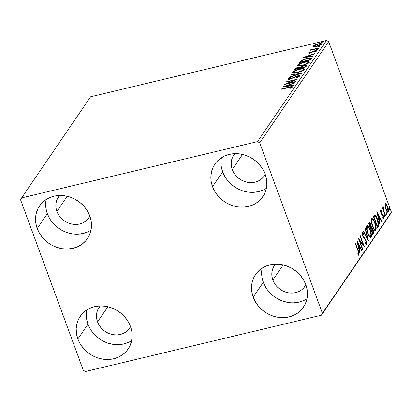 <?xml version="1.0" encoding="UTF-8"?>
<svg xmlns="http://www.w3.org/2000/svg" width="412" height="412" viewBox="0 0 412 412"><rect width="100%" height="100%" fill="white"/><g stroke="black" fill="none" stroke-linecap="round" stroke-linejoin="round"><path stroke-width="0.62" d="M86.767 309.984A29 25.688 -145.7 0 0 87.972 324.156L77.858 338.988A29 25.688 34.3 0 1 80.201 316.37A29 25.688 34.3 0 1 106.873 306.518A29 25.688 34.3 0 1 130.46 326.438L131.819 331.639L132.123 336.877L131.346 341.96L129.528 346.688L126.736 350.875L123.075 354.366L118.682 357.029L113.738 358.749L108.423 359.475L102.943 359.171L97.51 357.848L92.334 355.561L87.612 352.394L83.523 348.475L80.232 343.948L77.858 338.988L76.493 333.787L76.189 328.544L76.967 323.461L78.785 318.739L81.576 314.547L85.243 311.055L89.631 308.397L94.575 306.672L99.889 305.951L105.369 306.255L110.802 307.573L115.978 309.865L120.701 313.027L124.79 316.952L128.086 321.478L130.46 326.438A29 25.688 34.3 0 1 128.117 349.057A29 25.688 34.3 0 1 101.445 358.909A29 25.688 34.3 0 1 77.858 338.988L87.972 324.156L90.346 329.116M221.465 157.678A29 25.688 -145.7 0 0 222.671 171.856L212.551 186.682A29 25.688 34.3 0 1 214.894 164.064A29 25.688 34.3 0 1 241.566 154.212A29 25.688 34.3 0 1 265.153 174.132L266.518 179.333L266.816 184.576L266.044 189.659L264.226 194.382L261.429 198.574L257.768 202.065L253.38 204.723L248.436 206.448L243.121 207.174L237.642 206.865L232.208 205.547L227.033 203.26L222.305 200.093L218.221 196.174L214.925 191.642L212.551 186.682L211.186 181.486L210.887 176.243L211.66 171.16L213.483 166.433L216.274 162.246L219.936 158.754L224.324 156.097L229.273 154.371L234.588 153.645L240.067 153.949L245.5 155.273L250.676 157.559L255.399 160.726L259.488 164.645L262.779 169.172L265.153 174.132A29 25.688 34.3 0 1 262.81 196.756A29 25.688 34.3 0 1 236.138 206.608A29 25.688 34.3 0 1 212.551 186.682L222.671 171.856L225.045 176.815M262.109 268.145A29 25.688 -145.7 0 0 263.314 282.323L253.195 297.15A29 25.688 34.3 0 1 255.538 274.531A29 25.688 34.3 0 1 282.21 264.679A29 25.688 34.3 0 1 305.797 284.599L307.161 289.801L307.465 295.043L306.688 300.127L304.87 304.849L302.073 309.041L298.412 312.533L294.024 315.19L289.08 316.916L283.765 317.642L278.285 317.333L272.852 316.014L267.676 313.728L262.954 310.56L258.865 306.641L255.569 302.109L253.195 297.15L251.835 291.954L251.531 286.711L252.309 281.628L254.127 276.9L256.918 272.713L260.58 269.221L264.973 266.564L269.917 264.839L275.231 264.113L280.711 264.416L286.144 265.74L291.32 268.027L296.043 271.194L300.132 275.113L303.423 279.64L305.797 284.599A29 25.688 34.3 0 1 303.453 307.223A29 25.688 34.3 0 1 276.782 317.075A29 25.688 34.3 0 1 253.195 297.15L263.314 282.323L265.688 287.282M46.123 199.516A29 25.688 -145.7 0 0 47.329 213.689L37.209 228.521A29 25.688 34.3 0 1 39.557 205.897A29 25.688 34.3 0 1 66.224 196.05A29 25.688 34.3 0 1 89.811 215.97L91.176 221.172L91.479 226.409L90.702 231.493L88.884 236.22L86.093 240.407L82.431 243.899L78.038 246.556L73.094 248.282L67.779 249.008L62.3 248.704L56.866 247.38L51.691 245.094L46.968 241.926L42.879 238.007L39.583 233.48L37.209 228.521L35.849 223.319L35.545 218.077L36.323 212.994L38.141 208.271L40.932 204.079L44.594 200.587L48.987 197.93L53.931 196.205L59.246 195.484L64.725 195.788L70.158 197.106L75.334 199.393L80.057 202.56L84.146 206.484L87.437 211.011L89.811 215.97A29 25.688 34.3 0 1 87.468 238.589A29 25.688 34.3 0 1 60.796 248.441A29 25.688 34.3 0 1 37.209 228.521L47.329 213.689L49.703 218.648M56.892 211.407A18.458 16.346 34.3 0 1 58.386 197.013A18.458 16.346 34.3 0 1 59.596 195.468L57.484 198.522L56.326 201.53L55.836 204.764L56.027 208.096L56.892 211.407L67.223 196.267L56.892 211.407A18.458 16.346 34.3 0 0 71.904 224.082A18.458 16.346 34.3 0 0 88.879 217.814A18.458 16.346 34.3 0 0 89.868 216.125L87.998 218.973L85.67 221.192L82.874 222.887L79.727 223.984L76.344 224.442L72.857 224.252L69.401 223.412L66.105 221.955L63.103 219.941L60.502 217.443L58.406 214.564L56.892 211.407M272.878 280.042A18.458 16.346 34.3 0 1 274.371 265.642A18.458 16.346 34.3 0 1 275.582 264.102L273.47 267.151L272.311 270.159L271.822 273.393L272.013 276.73L272.878 280.042L283.209 264.895L272.878 280.042A18.458 16.346 34.3 0 0 287.89 292.716A18.458 16.346 34.3 0 0 304.859 286.448A18.458 16.346 34.3 0 0 305.853 284.754L303.984 287.607L301.656 289.827L298.86 291.516L295.713 292.618L292.329 293.076L288.843 292.881L285.387 292.041L282.091 290.589L279.089 288.57L276.488 286.077L274.392 283.193L272.878 280.042M232.234 169.569A18.458 16.346 34.3 0 1 233.728 155.175A18.458 16.346 34.3 0 1 234.938 153.635L232.826 156.684L231.668 159.691L231.178 162.925L231.369 166.263L232.234 169.569L242.565 154.428L232.234 169.569A18.458 16.346 34.3 0 0 247.246 182.248A18.458 16.346 34.3 0 0 264.216 175.981A18.458 16.346 34.3 0 0 265.21 174.286L263.34 177.139L261.007 179.359L258.216 181.048L255.069 182.15L251.686 182.609L248.199 182.413L244.743 181.574L241.447 180.116L238.445 178.102L235.844 175.61L233.748 172.726L232.234 169.569M97.536 321.875A18.458 16.346 34.3 0 1 99.029 307.481A18.458 16.346 34.3 0 1 100.24 305.936L98.128 308.99L96.969 311.997L96.48 315.232L96.671 318.564L97.536 321.875L107.867 306.734L97.536 321.875A18.458 16.346 34.3 0 0 112.548 334.549A18.458 16.346 34.3 0 0 129.523 328.282A18.458 16.346 34.3 0 0 130.516 326.592L128.642 329.44L126.314 331.66L123.518 333.354L120.371 334.451L116.987 334.91L113.501 334.719L110.045 333.88L106.749 332.422L103.747 330.409L101.146 327.911L99.05 325.032L97.536 321.875M21.615 197.909L90.604 96.789L326.515 40.5L257.526 141.62L21.615 197.909L20.6 199.866L83.306 370.3L85.485 371.5L321.396 315.211L390.385 214.091L391.4 212.134L322.411 313.254L259.704 142.82L328.694 41.7L391.4 212.134L328.694 41.7L326.515 40.5L90.604 96.789L21.615 197.909L20.6 199.866L83.306 370.3L85.485 371.5L321.396 315.211L322.411 313.254L259.704 142.82L257.526 141.62L21.615 197.909M321.453 44.187C321.576 43.409 320.479 43.301 318.162 43.863L318.265 44.146L318.162 43.863L315.02 44.903L315.128 45.196L315.02 44.903L313.012 46.206L313.228 46.793L313.012 46.206L313.959 46.87L317.837 46.103L321.149 44.517L321.566 43.909L320.706 43.523L317.384 44.063L313.759 45.552L312.929 46.345L313.274 46.803L316.344 46.525C318.651 45.979 320.356 45.202 321.453 44.187L321.551 43.816M310.88 49.322L311.894 49.914L311.791 49.636L310.591 49.919L310.344 50.285L318.502 48.338L318.749 47.977L312.734 49.316L311.348 48.982L310.864 49.507L311.791 49.636L310.344 50.285L318.502 48.338L318.749 47.977L313.249 49.239L311.348 48.982L310.849 49.481M308.485 52.834C308.397 53.246 308.954 53.308 310.154 53.014L314.845 51.036L315.855 51.165L315.994 51.551L315.855 51.165L314.655 51.866L315.268 51.897L316.885 50.887C316.972 50.434 316.364 50.367 315.051 50.681L315.154 50.97L315.051 50.681L313.707 51.103L313.815 51.392L313.707 51.103L312.25 51.835L312.378 52.185L312.25 51.835L311.163 52.396L311.266 52.684L311.163 52.396L310.36 52.659L310.463 52.937L309.505 52.571L310.679 51.902L310.123 51.855L310.221 52.113L310.123 51.855L308.428 52.978L310.818 52.834L315.072 50.985L315.891 51.073L314.655 51.866L315.268 51.897L316.946 50.722L315.453 50.594L310.36 52.659L309.474 52.643L310.679 51.902L310.123 51.855L308.433 53.035M311.364 58.798L311.524 58.004L310.293 57.788L304.937 58.906L301.254 60.528L299.457 62.557L310.617 59.895L311.585 58.107L307.161 58.288L301.115 60.621L299.457 62.557L310.617 59.895L311.364 58.798M306.471 65.966C306.708 65.297 305.905 65.178 304.066 65.611L304.169 65.899L304.066 65.611L300.703 67.038L300.914 67.614L300.703 67.038L298.633 67.161L298.736 67.444L298.633 67.161C296.867 67.583 295.703 68.165 295.126 68.907L295.316 69.422L295.126 68.907L294.668 69.576L305.828 66.914L306.543 65.848L306.41 65.451L304.066 65.611L300.703 67.038L296.964 67.681L295.569 68.423L294.668 69.576L305.828 66.914L306.574 65.611M301.496 73.264L291.408 74.356L291.14 74.747L298.824 73.877L289.574 77.044L289.306 77.441L301.496 73.264L291.408 74.356L291.14 74.747L298.824 73.877L289.574 77.044L289.306 77.441L301.496 73.264M295.883 81.494L287.581 83.471L297.49 79.135L286.33 81.797L286.082 82.158L294.405 80.175L284.476 84.517L295.631 81.854L295.883 81.494L287.581 83.471L297.49 79.135L286.33 81.797L286.082 82.158L294.405 80.175L284.476 84.517L295.631 81.854L295.883 81.494M292.319 87.066C292.226 86.484 291.119 86.51 288.997 87.138L289.1 87.416L288.997 87.138L281.463 88.935L281.216 89.296L290.754 87.107L291.119 87.411L289.688 88.286L290.419 88.266L292.319 87.066L292.247 86.675L291.408 86.638L281.463 88.935L281.216 89.296L288.637 87.524C290.079 87.092 290.923 87.03 291.171 87.344L289.688 88.286L290.419 88.266L292.391 86.803M282.905 86.819L293.035 85.665L293.303 85.274L290.058 85.639L290.96 84.316L294.868 82.977L295.136 82.58L282.946 86.757L293.035 85.665L293.303 85.274L290.058 85.639L290.96 84.316L294.868 82.977L295.136 82.58L282.905 86.819M299.74 76.189C299.848 75.612 299.066 75.52 297.397 75.911L297.505 76.205L297.397 75.911L293.262 77.559L293.38 77.883L293.262 77.559L291.845 78.27L291.954 78.563L291.845 78.27L290.254 78.831L290.357 79.109L289.167 78.697L291.026 77.724L290.537 77.6L290.64 77.878L290.537 77.6L288.024 78.965L288.168 79.351L288.024 78.965C287.926 79.465 288.601 79.537 290.053 79.186L297.134 76.282L298.576 76.488L298.736 76.926L298.576 76.488L296.213 77.672L296.578 77.832L299.797 76.081L299.225 75.69L296.867 76.05L290.007 78.888L289.136 78.749L291.026 77.724L290.537 77.6L288.024 78.965L288.462 79.398L289.605 79.284L297.325 76.235L298.612 76.421L296.213 77.672L296.578 77.832L298.885 76.848L299.812 75.926M292.814 72.924L292.633 72.208C292.561 73.248 294.127 73.372 297.325 72.589L302.408 70.792L303.958 69.829L304.525 68.995L303.289 68.49L300.734 68.752L294.616 70.782L292.814 71.987L292.695 72.862L294.194 73.079L297.325 72.589C300.492 71.848 302.846 70.776 304.386 69.381L304.504 68.897M297.603 65.905L297.423 65.189C297.351 66.229 298.911 66.358 302.114 65.57L307.197 63.772L308.748 62.815L309.314 61.975L308.073 61.47L305.524 61.738L299.406 63.762L297.603 64.967L297.479 65.843L298.983 66.059L302.114 65.57C305.282 64.828 307.63 63.757 309.17 62.361L309.294 61.877M302.799 57.654L312.929 56.506L313.197 56.109L309.953 56.48L310.854 55.151L314.763 53.818L315.031 53.421L302.799 57.654L312.929 56.506L313.197 56.109L309.953 56.48L310.854 55.151L314.763 53.818L315.031 53.421L302.799 57.654M318.064 49.152L317.343 49.069L317.498 49.497L317.343 49.069L316.256 49.728L317.595 49.455L318.09 49.09L317.652 49.013L316.179 49.656L318.085 49.074M319.964 46.371L319.238 46.288L319.398 46.711L319.238 46.288L318.152 46.947L319.784 46.52L319.897 46.232L319.073 46.329L318.079 46.875L319.985 46.288M323.059 41.833L322.339 41.751L322.493 42.173L322.339 41.751L321.252 42.41L322.879 41.983L322.998 41.694L322.169 41.792L321.175 42.338L323.08 41.751M385.019 206.041L386.111 209.96L387.728 212.283L388.269 212.082L388.526 211.114L388.119 208.096L386.703 204.579L385.426 203.523L384.947 205.32L385.833 209.26C386.667 211.557 387.481 212.499 388.269 212.082C388.701 210.707 388.495 208.879 387.646 206.597L386.353 204.079L385.194 203.724L385.019 206.041M385.411 216.053L385.658 215.692L383.732 210.336L383.124 206.793L383.124 208.807L382.686 207.622L382.439 207.983L385.411 216.053L385.658 215.692L383.68 210.151L383.356 206.845L383.067 206.845L383.124 208.807L382.686 207.622L382.439 207.983L385.411 216.053M380.575 210.583L380.935 210.954L381.574 210.805L380.621 210.444L380.848 212.788L383.284 216.568L383.309 217.824L382.655 217.474L382.789 218.432L383.289 218.896L383.799 218.556L383.51 216.099L382.825 214.549L381.213 212.762L381.007 211.428L381.682 211.711L381.574 210.805L380.673 210.357L380.976 213.164L383.134 216.084L383.129 218.803M374.863 215.126L373.463 216.563L377.526 227.609L378.53 226.028L378.69 223.968L378.031 220.822L376.671 217.299L374.946 215.141L373.463 216.563L377.526 227.609L378.273 226.512L377.634 226.667L377.341 227.105L378.273 226.512C378.983 224.854 378.736 222.459 377.526 219.323C376.728 217 375.842 215.605 374.863 215.126L374.719 215.131M372.736 234.629L373.612 232.971L373.184 230.02L372.242 227.918L371.439 227.357L370.445 223.572L369.713 222.629L369.126 222.913L368.673 223.582L372.736 234.629L373.38 233.686C373.787 232.682 373.653 231.266 372.989 229.438L371.439 227.357L370.877 224.566C370.233 222.83 369.652 222.279 369.126 222.913L368.673 223.582L372.736 234.629M368.405 240.979L365.413 228.361L365.145 228.758L367.442 238.285L363.575 231.05L363.307 231.446L368.446 240.922L365.413 228.361L365.145 228.758L367.442 238.285L363.575 231.05L363.307 231.446L368.405 240.979M362.792 249.208L359.769 240.989L364.399 246.85L360.335 235.803L360.088 236.164L363.121 244.404L358.476 238.527L362.545 249.574L362.792 249.208L362.442 249.291L362.792 249.208L359.769 240.989L364.399 246.85L360.335 235.803L360.088 236.164L363.121 244.404L358.476 238.527L362.545 249.574L362.792 249.208M357.92 250.656L358.713 253.56L358.528 254.086L357.781 253.72L357.966 254.75L358.553 255.239L359.089 255.064L359.048 252.942L355.463 242.941L355.216 243.307L357.92 250.656L358.625 254.008L357.781 253.72L357.966 254.75L359.043 255.136C359.326 253.838 359.048 252.262 358.208 250.403L355.463 242.941L355.216 243.307L357.92 250.656M356.91 240.824L359.944 253.385L360.212 252.989L359.238 248.961L360.145 247.638L361.777 250.692L362.045 250.3L356.952 240.763L359.944 253.385L360.212 252.989L359.238 248.961L360.145 247.638L361.777 250.692L362.045 250.3L356.91 240.824M362.622 233.758L362.066 233.892L362.622 233.758L363.575 234.541L363.518 233.578L362.91 233.722L363.518 233.578L362.21 232.62L362.581 236.04L365.794 240.618L366.031 243.152L364.852 242.05L364.852 242.905C365.459 244.095 365.995 244.548 366.464 244.259L366.603 242.503L365.846 239.774L362.725 235.376L362.591 233.82L363.575 234.541L363.518 233.578L362.823 232.682L362.21 232.62L362.287 235.103L363.327 237.539L365.681 240.345L366.113 242.967L365.774 243.214L364.852 242.05L364.852 242.905L366.222 244.424L366.047 240.273L362.812 235.633L362.73 233.671L362.189 233.831M367.751 233.511L368.982 236.174L370.362 237.693L371.243 237.199L371.428 235.103L369.827 228.851L368.503 226.446L367.401 225.549L366.69 226.111L366.495 227.8L367.751 233.511C368.9 236.673 370.017 237.987 371.114 237.446C371.686 235.499 371.387 232.96 370.208 229.829C369.054 226.615 367.921 225.297 366.819 225.864C366.263 227.836 366.572 230.385 367.751 233.511M372.541 226.492L373.772 229.154L375.147 230.674L376.032 230.184L376.213 228.083L374.611 221.831L373.293 219.426L372.191 218.53L371.48 219.096L371.284 220.78L372.541 226.492C373.684 229.654 374.807 230.967 375.899 230.432C376.475 228.48 376.171 225.941 374.997 222.81C373.839 219.596 372.711 218.278 371.609 218.844C371.052 220.817 371.361 223.366 372.541 226.492M376.805 211.665L379.838 224.221L380.106 223.829L379.133 219.802L380.039 218.478L381.672 221.532L381.945 221.136L376.846 211.603L379.838 224.221L380.106 223.829L379.133 219.802L380.039 218.478L381.672 221.532L381.945 221.136L376.805 211.665M384.339 216.424L384.762 217.088L384.942 216.825L384.262 215.157L384.283 216.259L384.885 217.042L384.751 215.821L384.205 215.203L384.339 216.424M386.24 213.643L386.662 214.302L386.822 213.72L386.157 212.376L386.183 213.478L386.78 214.261L386.652 213.04L386.106 212.422L386.24 213.643M389.335 209.105L389.757 209.765L389.917 209.183L389.258 207.839L389.278 208.941L389.876 209.723L389.747 208.503L389.201 207.88L389.335 209.105M45.964 208.487L47.329 213.689A29 25.688 -145.7 0 0 91.016 230.143M52.999 223.175L57.083 227.1L61.805 230.262L66.986 232.548L72.419 233.872M77.894 234.176L83.214 233.455L88.158 231.729M261.95 277.122L263.314 282.323A29 25.688 -145.7 0 0 307.002 298.777M268.984 291.809L273.068 295.728L277.791 298.896L282.972 301.182L288.4 302.506M293.88 302.81L299.194 302.084L304.144 300.358M221.306 166.654L222.671 171.856A29 25.688 -145.7 0 0 266.358 188.31M228.341 181.342L232.425 185.261L237.147 188.428L242.328 190.715L247.756 192.038M253.236 192.342L258.551 191.616L263.5 189.891M86.608 318.955L87.972 324.156A29 25.688 -145.7 0 0 131.665 340.611M93.642 333.643L97.726 337.567L102.454 340.729L107.63 343.016L113.063 344.339M118.543 344.643L123.858 343.922L128.802 342.197M357.858 250.486L358.208 250.403L357.858 250.486M358.45 255.213L358.574 254.044L358.461 255.188M358.569 255.249L359.043 255.136L358.569 255.249M357.868 254.214L358.404 254.086L357.868 254.214M357.441 243.029L357.698 243.507L357.441 243.029M359.485 246.855L359.933 247.689L359.485 246.855M361.623 250.398L362.045 250.3L361.623 250.398M359.506 247.792L360.145 247.638L359.506 247.792L358.831 248.781L359.506 247.792M358.893 249.044L359.238 248.961L358.893 249.044M359.867 253.071L360.212 252.989L359.867 253.071M357.91 243.461L359.619 246.659L358.584 247.756L358.929 247.674L357.91 243.461L357.565 243.543L357.91 243.461L359.619 246.659L358.929 247.674L357.91 243.461M359.068 240.124L359.738 240.999L359.068 240.124M362.508 244.548L363.121 244.404L362.508 244.548M362.833 244.476L363.183 245.423L362.833 244.476M359.413 241.077L359.769 240.989L359.413 241.077M366.031 243.152L365.341 243.358M362.127 232.785L362.854 233.692M362.467 235.715L362.812 235.633L362.467 235.715M362.982 236.962L363.487 236.838L362.982 236.962M362.848 236.993L363.559 237.642L364.198 237.492L363.559 237.642L364.625 238.842L363.029 237.168M365.686 240.356L366.047 240.273L365.686 240.356M365.83 244.409L366.016 243.173L365.892 244.301M362.884 233.733L361.844 232.636M365.135 243.368L364.826 243.101M367.015 238.388L367.442 238.285L367.015 238.388M367.149 238.352L367.277 238.872L367.149 238.352M367.205 225.56L366.819 225.864M366.917 225.74L368.601 227.486L369.961 230.19C370.913 232.713 371.155 234.763 370.687 236.328L369.755 236.704L369.183 236.488M369.858 229.911L370.208 229.829L369.858 229.911M370.815 236.066L370.476 237.6L371.114 237.446L370.388 237.703L370.815 236.066M370.733 237.739L371.114 237.446M368.328 227.28L367.859 226.59M367.396 226.07L366.762 225.704M369.78 236.699L369.08 236.395M366.428 227.599L366.886 226.919L368.153 227.002M370.687 236.328L370.084 236.509L369.348 235.819L367.998 233.141L367.102 229.736L367.247 226.981C368.137 226.574 369.044 227.645 369.961 230.19L370.918 234.083L370.687 236.328C369.806 236.735 368.91 235.674 367.998 233.141L367.648 233.228L367.998 233.141C367.051 230.632 366.798 228.578 367.247 226.981L366.495 227.373M369.502 222.598L369.126 222.913M369.178 222.846L369.842 223.788M370.522 224.648L370.877 224.566L370.522 224.648L370.769 227.707L370.29 227.975L370.64 227.893L369.337 224.355L369.595 223.974L368.905 224.205L369.945 223.804L370.517 224.638M370.893 227.486L371.439 227.357L370.893 227.486M370.877 227.522L370.64 227.893L369.337 224.355L368.987 224.437L369.595 223.974C369.909 223.587 370.254 223.912 370.635 224.947L370.877 227.522L371.809 228.403M372.628 229.52L372.989 229.438L372.628 229.52M372.989 232.481L372.742 233.836L373.38 233.686L372.551 234.119L372.953 232.013M372 228.753L370.805 227.512M370.033 224.2L369.075 222.784M369.569 223.314L369.322 222.98M370.543 228.995L370.985 228.547L370.543 228.995M371.258 228.593L371.557 228.881M371.058 229.026L370.656 228.969L371.624 228.397L370.985 228.547L371.624 228.397L372.742 229.798L372.85 232.718L372.566 233.135L372.216 233.218L372.566 233.135L371.058 229.026L370.707 229.108L371.753 228.387L372.742 229.798L373.133 231.977L372.566 233.135L371.058 229.026M369.595 223.974L369.178 223.948M371.99 218.545L371.609 218.844M371.706 218.726L373.39 220.466L374.75 223.17C375.703 225.694 375.945 227.743 375.476 229.309L374.539 229.69L373.972 229.469M374.642 222.892L374.997 222.81L374.642 222.892M375.105 230.761L375.605 229.046L375.265 230.581L375.899 230.432L375.178 230.689M375.517 230.72L375.899 230.432M373.118 220.266L372.649 219.57M372.185 219.05L371.552 218.684M374.565 229.68L373.869 229.376M371.217 220.58L371.676 219.9L372.942 219.987M375.476 229.309L374.868 229.489L374.132 228.804L372.788 226.126L371.892 222.722L372.036 219.962C372.927 219.555 373.828 220.626 374.75 223.17L375.708 227.069L375.476 229.309C374.596 229.716 373.699 228.655 372.788 226.126L372.438 226.209L372.788 226.126C371.84 223.613 371.588 221.558 372.036 219.962L371.279 220.353M374.395 215.316L375.528 216.521M377.176 219.405L377.526 219.323L377.176 219.405M378.098 224.813L377.634 226.667L378.092 224.617M375.631 216.697L374.39 215.316M373.653 217.248L374.477 216.511L373.653 217.248M377.356 226.116L374.127 217.335L373.777 217.418L374.287 217.098L373.71 217.232L375.116 216.362C375.904 216.671 376.625 217.778 377.279 219.684L378.18 224.473L377.006 226.198L377.356 226.116L374.127 217.335L374.879 216.444L375.384 216.434L377.279 219.684L378.216 223.804L377.356 226.116M374.395 216.527L375.116 216.362M377.335 213.864L377.593 214.348L377.335 213.864M379.385 217.696L379.828 218.525L379.385 217.696M381.517 221.239L381.945 221.136L381.517 221.239M379.401 218.628L380.039 218.478L379.401 218.628L378.726 219.622L379.401 218.628M378.788 219.884L379.133 219.802L378.788 219.884M379.761 223.912L380.106 223.829L379.761 223.912M377.804 214.297L379.519 217.5L378.479 218.597L378.824 218.514L377.804 214.297L377.459 214.379L377.804 214.297L379.519 217.5L378.824 218.514L377.804 214.297M381.311 213.941L382.094 213.88L381.115 213.509L381.543 213.406L381.213 212.762L380.868 212.844L381.213 212.762L381.054 211.325L380.554 211.444L381.682 211.711L381.574 210.805L380.935 210.954L380.976 211.305L380.451 210.491M381.054 211.325L380.492 211.418M383.309 217.824L382.655 217.474L382.789 218.432L383.701 218.777L383.258 218.885L383.701 218.777L383.366 215.682L383 215.764L383.366 215.682L382.825 214.549L382.094 213.88L381.455 214.029L382.187 214.703L382.825 214.549L382.187 214.703L382.387 215.049M383.119 218.829L383.17 217.567M382.475 215.219L381.182 213.849M384.2 215.95L384.751 215.821L384.2 215.95M382.774 208.889L383.124 208.807L382.774 208.889M383.356 206.845L383.067 206.845M383.273 210.249L383.68 210.151L383.273 210.249M384.308 213.061L384.659 212.978L384.308 213.061M385.308 215.775L385.658 215.692L385.308 215.775M386.101 213.169L386.652 213.04L386.101 213.169M385.462 203.513L385.194 203.724L385.714 204.228L386.353 204.079L385.714 204.228L386.003 204.635M387.295 206.68L387.646 206.597L387.295 206.68M387.893 211.104L387.63 212.237L388.269 212.082L387.63 212.237L387.893 211.104L386.992 210.738L386.08 208.899L385.735 208.987L386.08 208.899L385.56 204.718L386.482 205.119L387.404 206.968L387.903 211.093C387.306 211.356 386.698 210.63 386.08 208.899L385.431 206.268L385.56 204.718C386.168 204.486 386.78 205.238 387.404 206.968L388.083 210.347L387.821 211.186L386.858 211.361M387.98 212.309L388.269 212.082M386.065 204.733L385.076 203.677M384.937 204.867L385.56 204.718L384.937 204.867M389.196 208.632L389.747 208.503L389.196 208.632M367.247 226.981L367.525 226.765L366.891 226.919M372.036 219.962L371.681 219.9M385.56 204.718L385.107 204.728M291.243 87.329L292.154 87.246M290.98 87.988L290.846 87.622L290.98 87.988M291.336 87.797L291.171 87.344L291.336 87.797M291.433 87.854L291.202 87.22L292.211 87.251M289.842 85.104L290.599 84.846L289.842 85.104M290.187 85.99L290.058 85.639L290.187 85.99M289.466 86.072L289.945 85.377L289.708 84.743L289.945 85.377L289.466 86.072M285.619 86.144L289.708 84.743L289.147 86.108L289.018 85.758L285.619 86.144L285.748 86.494L285.619 86.144L289.708 84.743L289.018 85.758L285.619 86.144M294.518 80.474L294.405 80.175L294.518 80.474M286.433 82.076L286.33 81.797L286.433 82.076M287.684 83.754L287.581 83.471L287.684 83.754M298.854 76.931L298.576 76.488M288.441 79.398L289.162 78.939M289.358 79.47L289.167 78.697M289.914 78.939L290.172 78.816M289.27 78.883L288.41 79.423M289.672 77.312L289.574 77.044L289.672 77.312M298.921 74.145L298.824 73.877L298.921 74.145M291.536 74.706L291.408 74.356L291.536 74.706M304.386 69.381C304.499 68.325 302.954 68.186 299.751 68.969L299.854 69.252L299.751 68.969C296.547 69.716 294.173 70.792 292.633 72.208L292.525 72.672M292.633 72.208L292.865 72.836L293.792 71.915C295.054 70.787 296.959 69.927 299.498 69.334C302.089 68.696 303.335 68.804 303.232 69.664L303.433 70.215L303.232 69.664C301.986 70.782 300.096 71.636 297.567 72.224L297.67 72.502L297.567 72.224C294.997 72.857 293.735 72.754 293.792 71.915L295.842 70.565L299.498 69.334L302.635 68.953L303.206 69.128L303.284 69.582L301.636 70.792L297.974 72.126L294.704 72.625L293.704 72.079M303.186 69.118L304.447 69.273M293.972 71.894L292.803 72.939M304.586 69.345L303.031 69.118M303.536 69.86L303.515 70.21M294.214 73.135L293.921 72.852M303.551 70.138L303.325 69.278L303.232 69.664M294.096 73.079L293.792 71.915M295.476 69.381L296.151 68.809M299.951 67.594L300.894 67.65M300.935 67.666L299.519 67.656M296.177 68.794L295.44 69.422M305.591 66.564L305.447 67.038M299.488 68.001L299.967 68.016M300.121 68.088L300.096 68.366M296.063 68.938L298.406 67.516C299.689 67.228 300.147 67.352 299.766 67.898L299.921 68.32L299.766 67.898L299.74 68.366L299.637 68.083L296.063 68.938L296.166 69.216L296.501 68.346L298.077 67.604L299.735 67.383L299.637 68.083L296.063 68.938M300.137 68.268L299.91 67.496L299.766 67.898M300.781 67.81L301.435 67.017L303.819 65.971C305.163 65.683 305.627 65.827 305.215 66.409L305.436 67.007L305.215 66.409L305.034 67.099L304.932 66.821L300.781 67.81L300.884 68.093L301.435 67.017L303.155 66.162L305.199 65.848L304.932 66.821L300.781 67.81M305.472 66.996L305.38 65.977L305.215 66.409M309.17 62.361C309.283 61.306 307.738 61.167 304.535 61.955L304.643 62.238L304.535 61.955C301.332 62.696 298.963 63.778 297.423 65.189L297.315 65.652M297.423 65.189L297.655 65.817L298.499 65.044M307.97 62.099L309.237 62.253M298.762 64.875L297.593 65.925M309.376 62.33L307.816 62.104M308.325 62.845L308.305 63.196M298.999 66.121L298.71 65.838M298.576 64.9C299.843 63.767 301.744 62.907 304.288 62.315C306.878 61.676 308.119 61.79 308.022 62.645L308.222 63.196L308.022 62.645C306.77 63.767 304.885 64.617 302.357 65.209L302.459 65.482L302.357 65.209C299.781 65.838 298.525 65.74 298.576 64.9L300.193 63.757L303.469 62.526L307.151 61.918L308.13 62.336L306.425 63.778L303.17 64.998L299.493 65.606L298.638 65.42L298.576 64.9L298.885 66.064M308.336 63.118L308.114 62.258L308.022 62.645M300.147 62.392L299.946 61.841L300.147 62.392M300.178 62.475L301.347 61.254L300.178 62.475M301.342 61.244L301.115 60.621L301.342 61.244M307.264 58.571L307.161 58.288L307.264 58.571M310.303 58.432L310.596 59.143L310.365 58.509L309.984 59.416L310.2 59.992L309.984 59.416L309.721 59.802L300.848 61.918L300.951 62.202L301.203 61.414L302.501 60.255L306.909 58.653C308.686 58.19 309.839 58.144 310.365 58.509L309.824 60.085L309.721 59.802L300.848 61.918L302.037 60.564L306.909 58.653L309.33 58.257L311.529 58.509M311.683 58.576L310.133 58.442M310.596 59.143L310.215 60.044L310.596 59.143M309.736 55.944L310.493 55.687L309.736 55.944M310.082 56.83L309.953 56.48L310.082 56.83M309.361 56.913L309.839 56.212L309.608 55.584L309.839 56.212L309.361 56.913M305.513 56.985L309.608 55.584L309.041 56.949L308.912 56.599L305.513 56.985L305.642 57.335L305.513 56.985L309.608 55.584L308.912 56.599L305.513 56.985M309.021 53.189L309.556 52.875M309.711 53.292L309.505 52.571M315.937 51.181L316.653 51.124M316.117 51.675L315.855 51.165M309.855 52.726L308.974 53.225M316.72 51.124L315.685 51.222M311.534 49.641L311.348 48.982L311.58 49.61L311.951 49.594L311.431 49.697M312.054 49.826L311.843 49.146M313.367 49.564L313.249 49.239L313.367 49.564M316.112 48.91L316.009 48.631L316.112 48.91M313.012 46.206L312.914 46.571M313.269 46.803L314.011 45.964L317.92 44.223C319.655 43.796 320.5 43.863 320.448 44.429L320.618 44.893L320.448 44.429L316.596 46.159L316.699 46.432L316.596 46.159C314.856 46.587 313.99 46.525 314.011 45.964L317.642 44.29L319.846 43.95L320.521 44.223L319.362 45.196L317.147 46.015L314.66 46.427L314.052 46.319L314.011 45.964M320.448 44.429L321.432 44.213M321.695 44.331L320.397 44.161M313.996 46.185L313.244 46.834M313.949 46.211L314.186 46.705M320.747 44.815L320.51 44.172M257.526 141.62L326.515 40.5L328.694 41.7L259.704 142.82L257.526 141.62M322.411 313.254L391.4 212.134L390.385 214.091L321.396 315.211L322.411 313.254M358.517 254.091L357.879 254.24M383.212 217.902L382.573 218.056M383.438 207.859L382.805 208.014"/></g></svg>
